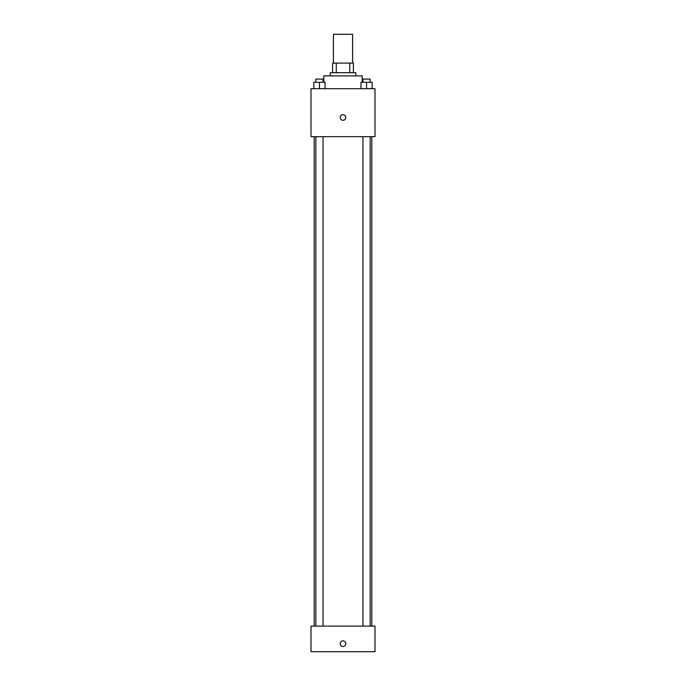<?xml version="1.0" encoding="UTF-8"?>
<svg xmlns="http://www.w3.org/2000/svg" width="686" height="686" viewBox="0 0 686 686"><rect width="100%" height="100%" fill="white"/><g stroke="black" fill="none" stroke-linecap="round" stroke-linejoin="round"><path stroke-width="1.03" d="M352.595 63.095L352.595 34.3L333.405 34.3L333.405 63.095M336.269 72.69L336.269 63.095L332.607 63.095L332.607 72.69L332.607 63.095M336.269 63.095L353.393 63.095L353.393 72.69M349.731 72.69L349.731 63.095M330.206 75.889L330.206 72.69L355.794 72.69L355.794 75.889M362.191 82.286L362.191 75.889L323.809 75.889L323.809 82.286M311.007 88.683L374.993 88.683L374.993 136.668L311.007 136.668L311.007 88.683M343 120.273A2.795 2.795 0 0 1 340.573 116.071A2.795 2.795 0 0 1 345.427 116.071A2.795 2.795 0 0 1 343 120.273M311.007 626.112L374.993 626.112L374.993 651.7L311.007 651.7L311.007 626.112M343 646.504A2.795 2.795 0 0 1 340.573 642.302A2.795 2.795 0 0 1 345.427 642.302A2.795 2.795 0 0 1 343 646.504M360.947 88.683L360.947 82.286L372.146 82.286L372.146 88.683L372.146 82.286M366.547 88.683L366.547 82.286M370.14 82.286L370.14 79.087L362.945 79.087L362.945 82.286M313.854 88.683L313.854 82.286L325.053 82.286L325.053 88.683L325.053 82.286M319.453 88.683L319.453 82.286M323.055 82.286L323.055 79.087L315.86 79.087L315.86 82.286M371.795 626.112L371.795 136.668M314.205 626.112L314.205 136.668M362.945 136.668L362.945 626.112M370.14 136.668L370.14 626.112M323.055 626.112L323.055 136.668M315.86 626.112L315.86 136.668"/></g></svg>
